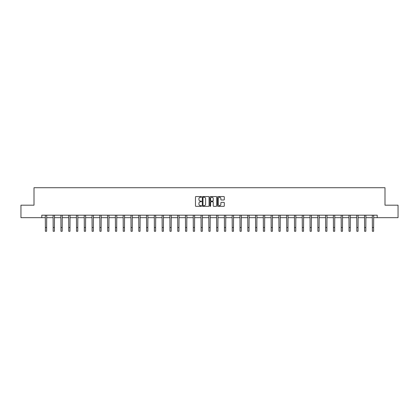 <?xml version="1.0" encoding="UTF-8"?>
<svg xmlns="http://www.w3.org/2000/svg" width="419" height="419" viewBox="0 0 419 419"><rect width="100%" height="100%" fill="white"/><g stroke="black" fill="none" stroke-linecap="round" stroke-linejoin="round"><path stroke-width="0.63" d="M201.513 196.893A0.34 0.34 0 0 0 201.172 196.548L195.966 196.548A0.492 0.492 0 0 0 195.479 197.04L195.479 205.855A0.492 0.492 0 0 0 195.966 206.347L201.172 206.347A0.34 0.34 0 0 0 201.513 206.001A0.34 0.34 0 0 0 201.172 205.661L200.497 205.661A1.566 1.566 0 0 1 198.931 204.095L198.931 203.356A1.566 1.566 0 0 1 200.497 201.79L201.172 201.79A0.34 0.34 0 0 0 201.513 201.45A0.34 0.34 0 0 0 201.172 201.104L200.497 201.104A1.566 1.566 0 0 1 198.931 199.538L198.931 198.8A1.566 1.566 0 0 1 200.497 197.234L201.172 197.234A0.34 0.34 0 0 0 201.513 196.893M223.814 200.004A0.492 0.492 0 0 0 224.306 199.512L224.306 197.04A0.492 0.492 0 0 0 223.814 196.548L218.037 196.548A0.492 0.492 0 0 0 217.545 197.04L217.545 205.855A0.492 0.492 0 0 0 218.037 206.347L223.814 206.347A0.492 0.492 0 0 0 224.306 205.855L224.306 202.869A0.492 0.492 0 0 0 223.814 202.377L221.342 202.377A0.492 0.492 0 0 0 220.855 202.869L220.855 204.352A1.309 1.309 0 0 1 219.54 205.661A1.309 1.309 0 0 1 218.231 204.352L218.231 198.543A1.309 1.309 0 0 1 219.54 197.234A1.309 1.309 0 0 1 220.855 198.543L220.855 199.512A0.492 0.492 0 0 0 221.342 200.004L223.814 200.004M41.785 217.665L20.95 217.665L20.95 205.19L34.002 205.19L34.002 187.722L384.998 187.722L384.998 205.19L398.05 205.19L398.05 217.665L377.215 217.665L377.215 215.172L41.785 215.172L41.785 217.665L45.378 217.665M209.071 197.04A0.492 0.492 0 0 0 208.583 196.548L202.801 196.548A0.492 0.492 0 0 0 202.309 197.04L202.309 205.855A0.492 0.492 0 0 0 202.801 206.347L208.583 206.347A0.492 0.492 0 0 0 209.071 205.855L209.071 197.04M210.417 196.548L216.199 196.548A0.492 0.492 0 0 1 216.691 197.04L216.691 205.855A0.492 0.492 0 0 1 216.199 206.347L213.727 206.347A0.492 0.492 0 0 1 213.234 205.855L213.234 202.283A0.492 0.492 0 0 0 212.747 201.79L211.103 201.79A0.492 0.492 0 0 0 210.616 202.283L210.616 206.001A0.34 0.34 0 0 1 210.27 206.347A0.34 0.34 0 0 1 209.929 206.001L209.929 197.04A0.492 0.492 0 0 1 210.417 196.548M46.629 217.665L53.166 217.665M54.412 217.665L60.949 217.665M62.201 217.665L68.737 217.665M69.983 217.665L76.52 217.665M77.772 217.665L84.308 217.665M85.555 217.665L92.091 217.665M93.343 217.665L99.879 217.665M101.126 217.665L107.662 217.665M108.914 217.665L115.45 217.665M116.697 217.665L123.233 217.665M124.485 217.665L131.021 217.665M132.268 217.665L138.804 217.665M140.056 217.665L146.592 217.665M147.839 217.665L154.375 217.665M155.627 217.665L162.163 217.665M163.41 217.665L169.946 217.665M171.198 217.665L177.735 217.665M178.981 217.665L185.517 217.665M186.769 217.665L193.306 217.665M194.552 217.665L201.089 217.665M202.34 217.665L208.877 217.665M210.123 217.665L216.66 217.665M217.911 217.665L224.448 217.665M225.694 217.665L232.231 217.665M233.483 217.665L240.019 217.665M241.265 217.665L247.802 217.665M249.054 217.665L255.59 217.665M256.837 217.665L263.373 217.665M264.625 217.665L271.161 217.665M272.408 217.665L278.944 217.665M280.196 217.665L286.732 217.665M287.979 217.665L294.515 217.665M295.767 217.665L302.303 217.665M303.55 217.665L310.086 217.665M311.338 217.665L317.874 217.665M319.121 217.665L325.657 217.665M326.909 217.665L333.445 217.665M334.692 217.665L341.228 217.665M342.48 217.665L349.017 217.665M350.263 217.665L356.799 217.665M358.051 217.665L364.588 217.665M365.834 217.665L372.371 217.665M373.622 217.665L377.215 217.665M203.341 197.234A0.34 0.34 0 0 0 202.995 197.579L202.995 205.315A0.34 0.34 0 0 0 203.341 205.661L204.048 205.661A1.566 1.566 0 0 0 205.619 204.095L205.619 198.8A1.566 1.566 0 0 0 204.048 197.234L203.341 197.234M213.234 198.569A1.309 1.309 0 0 0 211.925 197.26A1.309 1.309 0 0 0 210.616 198.569L210.616 200.617A0.492 0.492 0 0 0 211.103 201.104L212.747 201.104A0.492 0.492 0 0 0 213.234 200.617L213.234 198.569M45.315 215.172L45.378 227.533L46.629 227.533L46.692 215.172M45.378 227.533L45.378 231.278L46.629 231.278L46.629 227.533M53.103 215.172L53.166 227.533L54.412 227.533L54.475 215.172M53.166 227.533L53.166 231.278L54.412 231.278L54.412 227.533M60.886 215.172L60.949 227.533L62.201 227.533L62.263 215.172M60.949 227.533L60.949 231.278L62.201 231.278L62.201 227.533M68.674 215.172L68.737 227.533L69.983 227.533L70.046 215.172M68.737 227.533L68.737 231.278L69.983 231.278L69.983 227.533M76.457 215.172L76.52 227.533L77.772 227.533L77.834 215.172M76.52 227.533L76.52 231.278L77.772 231.278L77.772 227.533M84.245 215.172L84.308 227.533L85.555 227.533L85.617 215.172M84.308 227.533L84.308 231.278L85.555 231.278L85.555 227.533M92.028 215.172L92.091 227.533L93.343 227.533L93.406 215.172M92.091 227.533L92.091 231.278L93.343 231.278L93.343 227.533M99.816 215.172L99.879 227.533L101.126 227.533L101.189 215.172M99.879 227.533L99.879 231.278L101.126 231.278L101.126 227.533M107.599 215.172L107.662 227.533L108.914 227.533L108.977 215.172M107.662 227.533L107.662 231.278L108.914 231.278L108.914 227.533M115.387 215.172L115.45 227.533L116.697 227.533L116.76 215.172M115.45 227.533L115.45 231.278L116.697 231.278L116.697 227.533M123.17 215.172L123.233 227.533L124.485 227.533L124.548 215.172M123.233 227.533L123.233 231.278L124.485 231.278L124.485 227.533M130.958 215.172L131.021 227.533L132.268 227.533L132.331 215.172M131.021 227.533L131.021 231.278L132.268 231.278L132.268 227.533M138.741 215.172L138.804 227.533L140.056 227.533L140.119 215.172M138.804 227.533L138.804 231.278L140.056 231.278L140.056 227.533M146.53 215.172L146.592 227.533L147.839 227.533L147.902 215.172M146.592 227.533L146.592 231.278L147.839 231.278L147.839 227.533M154.312 215.172L154.375 227.533L155.627 227.533L155.69 215.172M154.375 227.533L154.375 231.278L155.627 231.278L155.627 227.533M162.101 215.172L162.163 227.533L163.41 227.533L163.473 215.172M162.163 227.533L162.163 231.278L163.41 231.278L163.41 227.533M169.884 215.172L169.946 227.533L171.198 227.533L171.261 215.172M169.946 227.533L169.946 231.278L171.198 231.278L171.198 227.533M177.672 215.172L177.735 227.533L178.981 227.533L179.044 215.172M177.735 227.533L177.735 231.278L178.981 231.278L178.981 227.533M185.455 215.172L185.517 227.533L186.769 227.533L186.832 215.172M185.517 227.533L185.517 231.278L186.769 231.278L186.769 227.533M193.243 215.172L193.306 227.533L194.552 227.533L194.615 215.172M193.306 227.533L193.306 231.278L194.552 231.278L194.552 227.533M201.026 215.172L201.089 227.533L202.34 227.533L202.403 215.172M201.089 227.533L201.089 231.278L202.34 231.278L202.34 227.533M208.814 215.172L208.877 227.533L210.123 227.533L210.186 215.172M208.877 227.533L208.877 231.278L210.123 231.278L210.123 227.533M216.597 215.172L216.66 227.533L217.911 227.533L217.974 215.172M216.66 227.533L216.66 231.278L217.911 231.278L217.911 227.533M224.385 215.172L224.448 227.533L225.694 227.533L225.757 215.172M224.448 227.533L224.448 231.278L225.694 231.278L225.694 227.533M232.168 215.172L232.231 227.533L233.483 227.533L233.545 215.172M232.231 227.533L232.231 231.278L233.483 231.278L233.483 227.533M239.956 215.172L240.019 227.533L241.265 227.533L241.328 215.172M240.019 227.533L240.019 231.278L241.265 231.278L241.265 227.533M247.739 215.172L247.802 227.533L249.054 227.533L249.116 215.172M247.802 227.533L247.802 231.278L249.054 231.278L249.054 227.533M255.527 215.172L255.59 227.533L256.837 227.533L256.899 215.172M255.59 227.533L255.59 231.278L256.837 231.278L256.837 227.533M263.31 215.172L263.373 227.533L264.625 227.533L264.688 215.172M263.373 227.533L263.373 231.278L264.625 231.278L264.625 227.533M271.098 215.172L271.161 227.533L272.408 227.533L272.47 215.172M271.161 227.533L271.161 231.278L272.408 231.278L272.408 227.533M278.881 215.172L278.944 227.533L280.196 227.533L280.259 215.172M278.944 227.533L278.944 231.278L280.196 231.278L280.196 227.533M286.669 215.172L286.732 227.533L287.979 227.533L288.042 215.172M286.732 227.533L286.732 231.278L287.979 231.278L287.979 227.533M294.452 215.172L294.515 227.533L295.767 227.533L295.83 215.172M294.515 227.533L294.515 231.278L295.767 231.278L295.767 227.533M302.24 215.172L302.303 227.533L303.55 227.533L303.613 215.172M302.303 227.533L302.303 231.278L303.55 231.278L303.55 227.533M310.023 215.172L310.086 227.533L311.338 227.533L311.401 215.172M310.086 227.533L310.086 231.278L311.338 231.278L311.338 227.533M317.812 215.172L317.874 227.533L319.121 227.533L319.184 215.172M317.874 227.533L317.874 231.278L319.121 231.278L319.121 227.533M325.594 215.172L325.657 227.533L326.909 227.533L326.972 215.172M325.657 227.533L325.657 231.278L326.909 231.278L326.909 227.533M333.383 215.172L333.445 227.533L334.692 227.533L334.755 215.172M333.445 227.533L333.445 231.278L334.692 231.278L334.692 227.533M341.166 215.172L341.228 227.533L342.48 227.533L342.543 215.172M341.228 227.533L341.228 231.278L342.48 231.278L342.48 227.533M348.954 215.172L349.017 227.533L350.263 227.533L350.326 215.172M349.017 227.533L349.017 231.278L350.263 231.278L350.263 227.533M356.737 215.172L356.799 227.533L358.051 227.533L358.114 215.172M356.799 227.533L356.799 231.278L358.051 231.278L358.051 227.533M364.525 215.172L364.588 227.533L365.834 227.533L365.897 215.172M364.588 227.533L364.588 231.278L365.834 231.278L365.834 227.533M372.308 215.172L372.371 227.533L373.622 227.533L373.685 215.172M372.371 227.533L372.371 231.278L373.622 231.278L373.622 227.533"/></g></svg>
